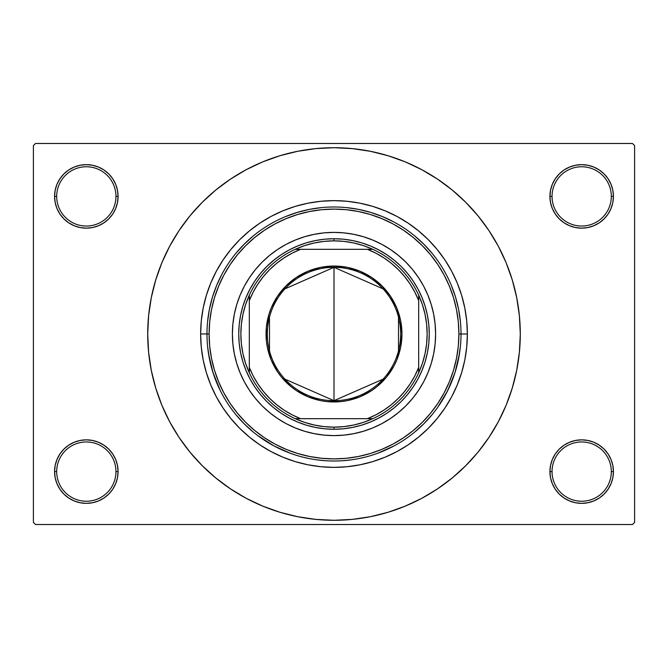 <?xml version="1.0" encoding="UTF-8"?>
<svg xmlns="http://www.w3.org/2000/svg" width="668" height="668" viewBox="0 0 668 668"><rect width="100%" height="100%" fill="white"/><g stroke="black" fill="none" stroke-linecap="round" stroke-linejoin="round"><path stroke-width="1" d="M612.823 477.795L613.433 471.6A31.755 31.755 0 0 1 581.678 503.355A31.755 31.755 0 0 1 549.923 471.6L552.044 471.6A29.634 29.634 0 0 0 581.678 501.234A29.634 29.634 0 0 0 611.312 471.6A29.634 29.634 0 0 0 581.678 441.965A29.634 29.634 0 0 0 552.044 471.6L549.923 471.6A31.755 31.755 0 0 1 581.678 439.845A31.755 31.755 0 0 1 613.433 471.6L611.312 471.6A29.634 29.634 0 0 1 581.678 501.234A29.634 29.634 0 0 1 552.044 471.6A29.634 29.634 0 0 1 581.678 441.965A29.634 29.634 0 0 1 611.312 471.6L613.433 471.6L612.823 465.404L611.011 459.45L608.08 453.956L604.131 449.146L599.321 445.197L593.827 442.266L587.873 440.454L581.678 439.845L575.482 440.454L569.528 442.266L564.034 445.197L559.225 449.146L555.275 453.956L552.344 459.45L550.532 465.404L549.923 471.6L550.532 477.795L552.344 483.749L555.275 489.243L559.225 494.053L564.034 498.002L569.528 500.933L575.482 502.745L581.678 503.355L587.873 502.745L593.827 500.933L599.321 498.002L604.131 494.053L608.08 489.243L611.011 483.749L612.823 477.795L613.433 471.6L612.823 465.404M55.177 465.404L54.567 471.6L56.688 471.6A29.634 29.634 0 0 0 86.322 501.234A29.634 29.634 0 0 0 115.956 471.6A29.634 29.634 0 0 0 86.322 441.965A29.634 29.634 0 0 0 56.688 471.6L54.567 471.6A31.755 31.755 0 0 1 86.322 439.845A31.755 31.755 0 0 1 118.077 471.6L115.956 471.6A29.634 29.634 0 0 1 86.322 501.234A29.634 29.634 0 0 1 56.688 471.6A29.634 29.634 0 0 1 86.322 441.965A29.634 29.634 0 0 1 115.956 471.6L118.077 471.6L117.468 465.404L115.656 459.45L112.725 453.956L108.775 449.146L103.966 445.197L98.472 442.266L92.518 440.454L86.322 439.845L80.127 440.454L74.173 442.266L68.679 445.197L63.869 449.146L59.92 453.956L56.989 459.45L55.177 465.404L54.567 471.6L55.177 477.795L56.989 483.749L59.92 489.243L63.869 494.053L68.679 498.002L74.173 500.933L80.127 502.745L86.322 503.355L92.518 502.745L98.472 500.933L103.966 498.002L108.775 494.053L112.725 489.243L115.656 483.749L117.468 477.795L118.077 471.6A31.755 31.755 0 0 1 86.322 503.355A31.755 31.755 0 0 1 54.567 471.6L55.177 477.795L56.989 483.749L59.92 489.243M55.177 190.205L54.567 196.4L56.688 196.4A29.634 29.634 0 0 0 86.322 226.034A29.634 29.634 0 0 0 115.956 196.4A29.634 29.634 0 0 0 86.322 166.766A29.634 29.634 0 0 0 56.688 196.4L54.567 196.4A31.755 31.755 0 0 1 86.322 164.645A31.755 31.755 0 0 1 118.077 196.4L115.956 196.4A29.634 29.634 0 0 1 86.322 226.034A29.634 29.634 0 0 1 56.688 196.4A29.634 29.634 0 0 1 86.322 166.766A29.634 29.634 0 0 1 115.956 196.4L118.077 196.4L117.468 190.205L115.656 184.251L112.725 178.757L108.775 173.947L103.966 169.998L98.472 167.067L92.518 165.255L86.322 164.645L80.127 165.255L74.173 167.067L68.679 169.998L63.869 173.947L59.92 178.757L56.989 184.251L55.177 190.205L54.567 196.4L55.177 202.596L56.989 208.55L59.92 214.044L63.869 218.853L68.679 222.803L74.173 225.734L80.127 227.546L86.322 228.155L92.518 227.546L98.472 225.734L103.966 222.803L108.775 218.853L112.725 214.044L115.656 208.55L117.468 202.596L118.077 196.4A31.755 31.755 0 0 1 86.322 228.155A31.755 31.755 0 0 1 54.567 196.4L55.177 202.596M612.823 202.596L613.433 196.4A31.755 31.755 0 0 1 581.678 228.155A31.755 31.755 0 0 1 549.923 196.4L552.044 196.4A29.634 29.634 0 0 0 581.678 226.034A29.634 29.634 0 0 0 611.312 196.4A29.634 29.634 0 0 0 581.678 166.766A29.634 29.634 0 0 0 552.044 196.4L549.923 196.4A31.755 31.755 0 0 1 581.678 164.645A31.755 31.755 0 0 1 613.433 196.4L611.312 196.4A29.634 29.634 0 0 1 581.678 226.034A29.634 29.634 0 0 1 552.044 196.4A29.634 29.634 0 0 1 581.678 166.766A29.634 29.634 0 0 1 611.312 196.4L613.433 196.4L612.823 190.205L611.011 184.251L608.08 178.757L604.131 173.947L599.321 169.998L593.827 167.067L587.873 165.255L581.678 164.645L575.482 165.255L569.528 167.067L564.034 169.998L559.225 173.947L555.275 178.757L552.344 184.251L550.532 190.205L549.923 196.4L550.532 202.596L552.344 208.55L555.275 214.044L559.225 218.853L564.034 222.803L569.528 225.734L575.482 227.546L581.678 228.155L587.873 227.546L593.827 225.734L599.321 222.803L604.131 218.853L608.08 214.044L611.011 208.55L612.823 202.596L613.433 196.4L612.823 190.205L611.011 184.251L608.08 178.757M274.122 446.015L290.179 453.213M377.812 453.221L394.053 445.923M466.723 347.076L464.803 360.019L461.621 372.711L457.213 385.035L451.618 396.867L444.888 408.09L437.089 418.602L428.305 428.305L418.602 437.089L408.09 444.888L396.867 451.618L385.035 457.213L372.711 461.621L360.019 464.803L347.076 466.723L334 467.366L320.924 466.723L307.981 464.803L295.289 461.621L282.965 457.213L271.133 451.618L259.91 444.888L249.398 437.089L239.695 428.305L230.911 418.602L223.112 408.09L216.382 396.867L210.787 385.035L206.379 372.711L203.197 360.019L201.277 347.076L200.634 334L206.988 333.916L200.634 334A133.366 133.366 0 0 1 334 200.634A133.366 133.366 0 0 1 467.366 334L461.012 334L467.366 334L466.707 347.268M180.819 440.02L189.996 452.178L202.279 465.721L215.822 478.004L230.502 488.892L246.183 498.295L262.708 506.11L279.925 512.264L297.661 516.706L315.739 519.387L334 520.288L352.261 519.387L370.339 516.706L388.075 512.264L405.292 506.11L421.817 498.295L437.498 488.892L452.178 478.004L465.721 465.721L478.004 452.178L488.892 437.498L498.295 421.817L506.11 405.292L512.264 388.075L516.706 370.339L519.387 352.261L520.288 334A186.288 186.288 0 0 1 334 520.288A186.288 186.288 0 0 1 147.712 334A186.288 186.288 0 0 1 334 147.712A186.288 186.288 0 0 1 520.288 334L519.387 315.739L516.706 297.661L512.264 279.925L506.11 262.708L498.295 246.183L488.892 230.502L478.004 215.822L465.721 202.279L452.178 189.996L437.498 179.107L421.817 169.705L405.292 161.89L388.075 155.736L370.339 151.294L352.261 148.613L334 147.712L315.739 148.613L297.661 151.294L279.925 155.736L262.708 161.89L246.183 169.705L230.502 179.107L215.822 189.996L202.279 202.279L189.996 215.822L180.702 228.155M632.479 524.522L35.521 524.522L33.4 522.401L33.4 145.599L35.521 143.478L632.479 143.478L35.521 143.478L33.4 145.599L33.4 522.401L35.521 524.522L632.479 524.522L634.6 522.401L634.6 145.599L634.6 522.401L632.479 524.522M201.277 320.924L203.197 307.981L206.379 295.289L210.787 282.965L216.382 271.133L223.112 259.91L230.911 249.398L239.695 239.695L249.398 230.911L259.91 223.112L271.133 216.382L282.965 210.787L295.289 206.379L307.981 203.197L320.924 201.277L334 200.634L347.076 201.277L360.019 203.197L372.711 206.379L385.035 210.787L396.867 216.382L408.09 223.112L418.602 230.911L428.305 239.695L437.089 249.398L444.888 259.91L451.618 271.133L457.213 282.965L461.621 295.289L464.803 307.981L466.723 320.924L467.366 334A133.366 133.366 0 0 1 334 467.366A133.366 133.366 0 0 1 200.634 334L201.293 320.732M225.141 256.955L228.239 252.754M252.813 228.197L256.955 225.141M271.133 216.382L274.874 214.461M411.045 225.141L415.245 228.239M439.803 252.813L442.859 256.955M451.618 271.133L453.539 274.874M442.859 411.045L439.761 415.245M415.187 439.803L411.045 442.859M396.867 451.618L393.126 453.539M256.955 442.859L252.754 439.761M228.197 415.187L225.141 411.045M216.382 396.867L214.461 393.126M632.479 143.478L634.6 145.599L632.479 143.478M478.004 452.178L487.298 439.845M487.181 227.98L478.004 215.822M599.321 169.998L593.827 167.067L587.873 165.255L581.678 164.645L575.482 165.255M564.034 222.803L569.528 225.734L575.482 227.546L581.678 228.155L587.873 227.546M599.321 222.803L604.131 218.853L608.08 214.044L611.011 208.55M103.966 169.998L98.472 167.067L92.518 165.255L86.322 164.645L80.127 165.255M56.989 208.55L59.92 214.044M68.679 222.803L74.173 225.734L80.127 227.546L86.322 228.155L92.518 227.546M103.966 222.803L108.775 218.853L112.725 214.044M103.966 445.197L98.472 442.266L92.518 440.454L86.322 439.845L80.127 440.454M68.679 445.197L63.869 449.146L59.92 453.956L56.989 459.45M68.679 498.002L74.173 500.933L80.127 502.745L86.322 503.355L92.518 502.745M611.011 459.45L608.08 453.956M599.321 445.197L593.827 442.266L587.873 440.454L581.678 439.845L575.482 440.454M564.034 445.197L559.225 449.146L555.275 453.956M564.034 498.002L569.528 500.933L575.482 502.745L581.678 503.355L587.873 502.745M189.996 215.822L179.107 230.502L169.705 246.183L161.89 262.708L155.736 279.925L151.294 297.661L148.613 315.739L147.712 334L148.613 352.261L151.294 370.339L155.736 388.075L161.89 405.292L169.705 421.817L179.107 437.498L189.996 452.178M342.701 460.72L351.059 459.86M316.933 459.86L325.274 460.711M376.201 453.797L377.37 453.38M437.657 407.405L447.694 390.63L455.033 372.519L459.509 353.489M461.012 334.05L461.012 334A127.012 127.012 0 0 0 334 206.988A127.012 127.012 0 0 0 206.988 334L206.988 334.05M460.402 321.55L458.574 309.217L455.543 297.126L451.343 285.395L455.543 297.126L458.574 309.217L460.402 321.55M423.813 244.187L432.179 253.422L423.813 244.187L414.536 235.779M382.605 216.657L393.878 221.985L382.605 216.657L370.757 212.424M358.783 209.426L346.45 207.598L358.783 209.426L370.874 212.457M309.217 209.426L321.55 207.598L309.217 209.426L297.126 212.457L285.395 216.657L297.243 212.424M253.464 235.779L244.187 244.187L235.821 253.422L244.187 244.187L253.422 235.821M221.985 274.122L216.657 285.395L212.457 297.126L209.426 309.217L207.598 321.55L209.426 309.217L212.457 297.126L216.657 285.395L221.985 274.122M208.491 353.489L212.967 372.519L220.306 390.63M257.472 435.369L273.947 445.923M299.707 456.294L299.197 456.152M309.217 458.574L302.596 457.071M365.363 457.079L358.783 458.574M368.769 456.16L368.26 456.302M377.504 453.33L374.948 454.232M240.113 295.131A101.611 101.611 0 0 0 240.113 372.869L236.764 363.492L234.343 353.823L232.881 343.962L232.389 334L232.881 324.038L234.343 314.177L236.764 304.508L240.121 295.114L244.388 286.104L249.515 277.546L255.452 269.538L262.148 262.148L269.538 255.452L277.546 249.515L286.104 244.388L295.114 240.121L304.508 236.764L314.177 234.343L324.038 232.881L334 232.389L343.962 232.881L353.823 234.343L363.492 236.764L372.886 240.121L381.896 244.388L390.454 249.515L398.462 255.452L405.852 262.148L412.548 269.538L418.485 277.546L423.612 286.104L427.879 295.114L431.236 304.508L433.657 314.177L435.118 324.038L435.611 334A101.611 101.611 0 0 1 334 435.611A101.611 101.611 0 0 1 232.389 334A101.611 101.611 0 0 1 334 232.389A101.611 101.611 0 0 1 435.611 334L435.118 343.962L433.657 353.823L431.236 363.492L427.879 372.886A101.611 101.611 0 0 0 427.887 295.131M240.129 372.903A101.611 101.611 0 0 0 249.506 390.438L244.388 381.896L240.121 372.886M249.523 390.463A101.611 101.611 0 0 0 277.537 418.477M295.131 427.887A101.611 101.611 0 0 0 372.869 427.887L363.492 431.236L353.823 433.657L343.962 435.118L334 435.611L324.038 435.118L314.177 433.657L304.508 431.236L295.114 427.879L286.104 423.612L277.546 418.485A101.611 101.611 0 0 0 295.097 427.871M372.903 427.871A101.611 101.611 0 0 0 390.438 418.494L381.896 423.612L372.886 427.879M390.463 418.477A101.611 101.611 0 0 0 418.477 390.463M427.879 372.886L423.612 381.896L418.485 390.454A101.611 101.611 0 0 0 427.871 372.903M461.012 334.084L458.899 334A124.899 124.899 0 0 1 334 458.899A124.899 124.899 0 0 1 209.101 334L209.702 346.241L211.506 358.365L214.478 370.256L218.611 381.795L223.847 392.876L230.151 403.389L237.457 413.233L245.682 422.318L254.767 430.543L264.611 437.849L275.124 444.153L286.205 449.389L297.744 453.522L309.635 456.495L321.759 458.298L334 458.899L346.241 458.298L358.365 456.495L370.256 453.522L381.795 449.389L392.876 444.153L403.389 437.849L413.233 430.543L422.318 422.318L430.543 413.233L437.849 403.389L444.153 392.876L449.389 381.795L453.522 370.256L456.495 358.365L458.298 346.241L458.899 334L458.298 321.759L456.495 309.635L453.522 297.744L449.389 286.205L444.153 275.124L437.849 264.611L430.543 254.767L422.318 245.682L413.233 237.457L403.389 230.151L392.876 223.847L381.795 218.611L370.256 214.478L358.365 211.506L346.241 209.702L334 209.101L321.759 209.702L309.635 211.506L297.744 214.478L286.205 218.611L275.124 223.847L264.611 230.151L254.767 237.457L245.682 245.682L237.457 254.767L230.151 264.611L223.847 275.124L218.611 286.205L214.478 297.744L211.506 309.635L209.702 321.759L209.101 334L206.988 334L209.101 334A124.899 124.899 0 0 1 334 209.101A124.899 124.899 0 0 1 458.899 334L461.012 334A127.012 127.012 0 0 1 334 461.012A127.012 127.012 0 0 1 206.988 334A127.012 127.012 0 0 1 334 206.988A127.012 127.012 0 0 1 461.012 334L461.012 333.916M461.012 334A127.012 127.012 0 0 1 334 461.012A127.012 127.012 0 0 1 206.988 334L206.988 334.084M207.598 346.45L209.426 358.783L212.457 370.874L216.657 382.605M235.821 414.577L244.187 423.813L253.422 432.179M290.747 453.422L292.584 454.073M295.323 454.983L297.126 455.543M299.89 456.344L302.053 456.929M365.905 456.937L368.085 456.353M370.874 455.543L372.661 454.991M375.399 454.081L377.253 453.422M378.372 453.013L382.605 451.343M414.577 432.179L423.813 423.813L432.179 414.577M446.015 393.878L451.343 382.605L455.543 370.874L458.574 358.783L460.402 346.45M273.571 260.361L281.078 254.792L289.094 249.991L297.544 245.991L306.345 242.843L315.413 240.572L324.665 239.194L334 238.743L343.335 239.194L352.587 240.572L361.655 242.843L370.456 245.991L378.906 249.991L386.922 254.792L394.429 260.361L401.359 266.641L407.639 273.571L413.208 281.078L418.009 289.094L422.009 297.544L425.157 306.345L427.428 315.413L428.806 324.665L429.257 334L428.806 343.335L427.428 352.587L425.157 361.655L422.009 370.456L418.009 378.906L413.208 386.922L407.639 394.429L401.359 401.359L394.429 407.639L386.922 413.208L378.906 418.009L370.456 422.009L361.655 425.157L352.587 427.428L343.335 428.806L334 429.257L324.665 428.806L315.413 427.428L306.345 425.157L297.544 422.009L289.094 418.009L281.078 413.208L273.571 407.639L266.641 401.359L260.361 394.429L254.792 386.922L249.991 378.906L245.991 370.456L242.843 361.655L240.572 352.587L239.194 343.335L238.743 334L239.194 324.665L240.572 315.413L242.843 306.345L245.991 297.544L249.991 289.094L254.792 281.078L260.361 273.571L266.641 266.641L274.782 259.384M407.639 273.571L408.616 274.782M394.429 407.639L393.218 408.616M260.361 394.429L259.384 393.218M418.485 390.454L412.548 398.462L405.852 405.852L398.462 412.548L390.454 418.485M277.546 418.485L269.538 412.548L262.148 405.852L255.452 398.462L249.515 390.454M427.871 295.097A101.611 101.611 0 0 0 418.494 277.562M418.477 277.537A101.611 101.611 0 0 0 390.463 249.523M390.438 249.506A101.611 101.611 0 0 0 372.903 240.129M372.869 240.113A101.611 101.611 0 0 0 295.131 240.113M295.097 240.129A101.611 101.611 0 0 0 277.562 249.506M277.537 249.523A101.611 101.611 0 0 0 249.523 277.537M249.506 277.562A101.611 101.611 0 0 0 240.129 295.097M383.09 379.132L334 400.683A66.683 66.683 0 0 0 400.683 334A66.683 66.683 0 0 0 334 267.317L334 266.048A67.952 67.952 0 0 1 401.952 334A67.952 67.952 0 0 1 334 401.952L334 267.317A66.683 66.683 0 0 1 400.683 334A66.683 66.683 0 0 1 334 400.683L284.91 379.132M284.91 288.868L334 267.317L383.09 288.868M398.52 317.158L398.52 350.842M249.323 372.802A93.144 93.144 0 0 1 249.323 295.198L245.649 304.499L243.002 314.144L241.39 324.013L240.856 334L241.39 343.987L243.002 353.856L245.649 363.501L249.323 372.802A93.144 93.144 0 0 0 295.198 418.677L304.499 422.351L314.144 424.998L324.013 426.61L334 427.144A93.144 93.144 0 0 1 295.198 418.677L372.802 418.677A93.144 93.144 0 0 1 334 427.144L343.987 426.61L353.856 424.998L363.501 422.351L372.802 418.677A93.144 93.144 0 0 0 418.677 372.802L422.351 363.501L424.998 353.856L426.61 343.987L427.144 334L426.61 324.013L424.998 314.144L422.351 304.499L418.677 295.198A93.144 93.144 0 0 1 418.677 372.802L418.677 295.198A93.144 93.144 0 0 0 372.802 249.323L363.501 245.649L353.856 243.002L343.987 241.39L334 240.856L334 238.743A95.257 95.257 0 0 0 238.743 334A95.257 95.257 0 0 0 334 429.257L334 427.144L334 429.257A95.257 95.257 0 0 1 238.743 334A95.257 95.257 0 0 1 334 238.743A95.257 95.257 0 0 1 429.257 334A95.257 95.257 0 0 1 334 429.257A95.257 95.257 0 0 0 429.257 334A95.257 95.257 0 0 0 334 238.743L334 240.856L324.013 241.39L314.144 243.002L304.499 245.649L295.198 249.323A93.144 93.144 0 0 1 372.802 249.323L295.198 249.323A93.144 93.144 0 0 0 249.323 295.198L249.323 372.802A93.144 93.144 0 0 0 295.198 418.677L367.4 418.677L375.884 414.82L383.925 410.11L391.448 404.608L398.362 398.362L404.608 391.448L410.11 383.925L414.82 375.884L418.677 367.4L418.677 300.6L414.82 292.116L410.11 284.075L404.608 276.552L398.362 269.638L391.448 263.392L383.925 257.89L375.884 253.18L367.4 249.323L300.6 249.323L292.116 253.18L284.075 257.89L276.552 263.392L269.638 269.638L263.392 276.552L257.89 284.075L253.18 292.116L249.323 300.6L249.323 367.4L253.18 375.884L257.89 383.925L263.392 391.448L269.638 398.362L276.552 404.608L284.075 410.11L292.116 414.82L300.6 418.677A91.023 91.023 0 0 1 249.323 367.4L249.323 372.802M334 266.048L347.26 267.35L360.002 271.216L371.75 277.496L382.046 285.954L390.504 296.25L396.784 307.998L400.65 320.74L401.952 334L400.65 347.26L396.784 360.002L393.928 366.031L386.53 377.111L377.111 386.53L371.75 390.504L360.002 396.784L347.26 400.65L340.663 401.627L327.337 401.627L320.74 400.65L307.998 396.784L296.25 390.504L290.889 386.53L281.47 377.111L277.496 371.75L271.216 360.002L267.35 347.26L266.373 340.663L266.373 327.337L268.97 314.277L271.216 307.998L277.496 296.25L285.954 285.954L296.25 277.496L307.998 271.216L320.74 267.35L334 266.048L334 400.683A66.683 66.683 0 0 1 267.317 334A66.683 66.683 0 0 1 334 267.317A66.683 66.683 0 0 0 267.317 334A66.683 66.683 0 0 0 334 400.683L334 401.952A67.952 67.952 0 0 1 266.048 334A67.952 67.952 0 0 1 334 266.048M372.802 249.323A93.144 93.144 0 0 1 418.677 295.198L418.677 300.6A91.023 91.023 0 0 0 367.4 249.323L372.802 249.323M418.677 372.802A93.144 93.144 0 0 1 372.802 418.677L367.4 418.677A91.023 91.023 0 0 0 418.677 367.4L418.677 372.802M249.323 295.198A93.144 93.144 0 0 1 295.198 249.323L300.6 249.323A91.023 91.023 0 0 0 249.323 300.6L249.323 295.198M269.48 350.842L269.48 317.158"/></g></svg>
